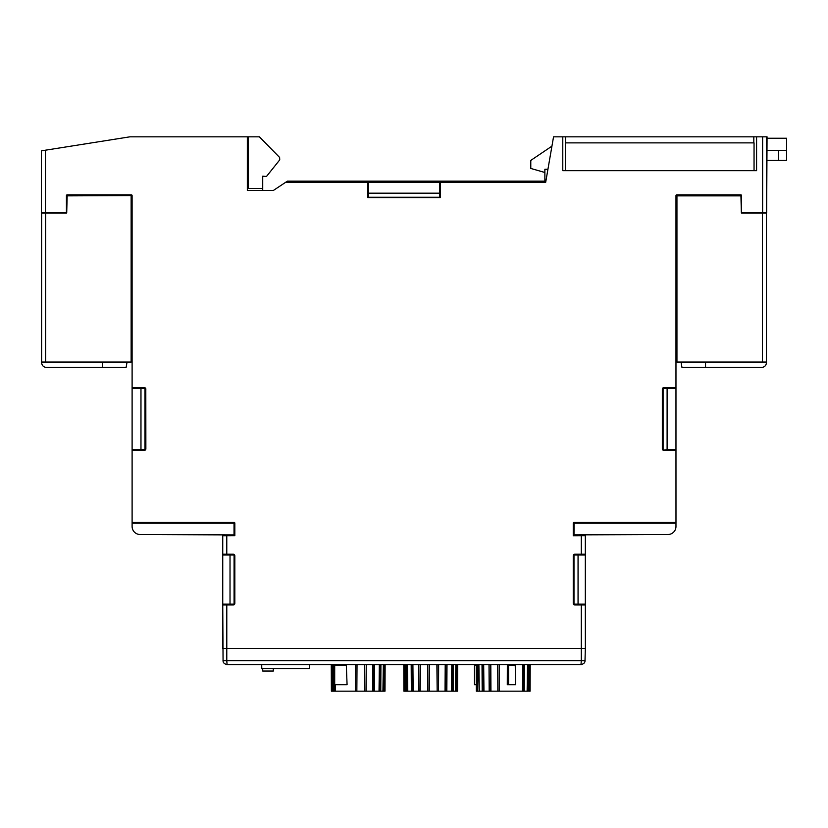 <?xml version="1.0" encoding="UTF-8"?>
<svg xmlns="http://www.w3.org/2000/svg" width="828" height="828" viewBox="0 0 828 828"><rect width="100%" height="100%" fill="white"/><g stroke="black" fill="none" stroke-linecap="round" stroke-linejoin="round"><path stroke-width="1.24" d="M230.018 555.008L230.018 604.161L234.076 604.161L234.076 555.008L222.742 555.008L222.742 535.726L234.831 535.675L234.831 523.172A0.807 0.807 90 0 0 234.024 522.364L132.107 522.364L132.107 450.432L144.248 450.432A1.615 1.615 0 0 0 145.863 448.817L145.8 389.191A1.615 1.615 0 0 0 144.196 387.587M573.928 593.076L573.928 566.083M574.042 534.878L667.948 534.515A8.052 8.052 0 0 0 675.969 526.453L675.969 523.182L574.042 523.182L573.98 535.726M574.042 523.182L573.473 522.613M573.245 599.203L573.835 598.613L573.835 593.076M573.98 604.709L573.98 554.46M234.096 554.46L234.076 555.008M222.742 534.878L222.742 535.726M140.967 449.656L140.967 388.425L144.993 388.425L144.993 449.656L132.107 449.656L132.107 526.453A8.052 8.052 0 0 0 140.129 534.515L234.096 534.919L234.096 535.685M574.001 555.008L585.324 555.008L585.324 604.161L574.001 604.161M578.058 555.008L578.058 604.161M234.096 593.686L234.096 565.483M234.148 593.686L234.148 593.076M234.148 566.083L234.148 565.483M234.076 604.161L234.096 604.709M230.018 604.161L222.742 604.161L222.742 555.008M262.724 188.401L248.265 188.401L248.265 136.837L259.402 136.837L279.616 157.455L279.74 159.866L266.471 176.478L262.724 176.188L262.724 190.419L273.437 190.419M563.102 136.827L553.756 136.827M756.254 136.827L762.878 136.827M145.449 388.177L145.449 404.82M145.449 433.013L145.449 449.832M145.366 388.094L145.366 404.82M145.366 433.013L145.366 449.914M145.593 388.394L145.593 404.82M145.593 433.013L145.593 449.614M145.521 388.28L145.521 404.82M145.521 433.013L145.521 449.728M145.738 449.262L145.738 438.995L145.769 449.149M145.769 388.86L145.728 398.837L145.738 388.746M145.666 388.539L145.666 404.82M145.666 433.013L145.666 449.469M145.293 388.021L145.293 404.82M145.293 433.013L145.293 449.987M145.221 387.959L145.221 404.82M145.221 433.013L145.221 450.059M144.993 404.136L145.045 404.82M144.993 433.944L145.045 433.013M144.993 449.656L144.993 450.215M663.083 449.656L663.083 388.425L667.109 388.425L667.109 449.656L663.083 450.173M663.083 433.944L663.031 433.013M663.083 404.136L663.031 404.82M662.855 388.021L662.855 404.82M662.855 433.013L662.855 449.997M662.773 449.925L662.773 433.013M662.773 404.82L662.773 388.094M662.7 388.177L662.7 404.82M662.7 433.013L662.7 449.832M662.628 449.739L662.628 433.013M662.628 404.82L662.628 388.27M662.555 388.394L662.555 404.82M662.555 433.013L662.555 449.625M662.483 449.48L662.483 433.013M662.483 404.82L662.483 388.539M662.41 388.736L662.41 404.82M662.41 433.013L662.41 449.283M439.492 193.172L439.523 197.24L368.553 197.24L368.584 193.172L439.492 193.172L439.544 182.346L439.523 197.24M142.53 522.364L141.764 523.12L141.764 522.364M234.831 602.422L234.241 603.012L234.831 603.012M663.083 388.425L663.083 387.835M131.135 357.013L132.107 357.013L132.107 388.425L140.967 388.425M144.993 388.425L144.993 387.794M132.107 449.656L132.107 388.425M234.241 603.012L234.241 604.606M666.302 522.364L666.302 523.12L665.546 522.364M667.109 449.656L675.969 449.656L675.979 522.364L675.969 523.12L666.302 523.12M667.109 388.425L675.969 388.425L675.969 449.656M439.544 182.346L545.673 182.346L553.549 136.827L562.781 136.827L562.781 170.671L756.585 170.671L756.585 136.827L767.049 136.827L766.656 212.682L741.567 212.734L741.567 195.636A0.807 0.807 180 0 0 740.76 194.828L676.786 194.828A0.807 0.807 0 0 0 675.979 195.636L675.969 388.425M424.992 197.25L383.085 197.25M424.992 182.295L383.085 182.295M424.992 197.312L424.184 197.312M383.902 197.312L383.085 197.312M424.992 182.357L383.085 182.357M368.584 193.172L368.584 182.398L439.492 182.398M368.584 182.398L368.553 197.24M132.107 195.574L66.426 195.863L67.151 195.863L66.426 195.863L67.151 195.863L66.706 212.993L41.617 212.993L41.617 362.612C41.907 365.541 43.522 367.156 46.451 367.446L102.527 367.446L46.451 367.446M131.414 194.839L67.12 194.839M740.884 194.839L676.673 194.839M145.863 389.191A1.615 1.615 0 0 0 144.248 387.587L132.107 387.587L132.107 195.636A0.807 0.807 0 0 0 131.3 194.828L67.234 194.828A0.807 0.807 0 0 0 66.426 195.636L66.426 212.692L41.441 212.661L41.441 150.831L129.851 136.837L247.334 136.837L247.334 190.43L273.416 190.43L287.378 181.156L545.88 181.156M247.334 136.837L248.265 136.837M573.245 598.613L573.835 598.613M132.107 523.12L141.764 523.12M368.532 182.346L367.787 182.346L367.787 197.592L440.299 197.592L440.299 182.346M585.324 604.161L585.365 648.469L585.324 604.968L574.849 604.968A1.615 1.615 0 0 1 573.245 603.353L573.245 555.816A1.615 1.615 0 0 1 574.849 554.201L581.297 554.201L581.297 535.695L573.245 535.737L573.245 523.172A0.807 0.807 90 0 1 574.052 522.364L675.979 522.364M226.375 664.511A4.047 4.047 0 0 0 227.058 664.563L226.779 660.661L227.089 664.584L226.365 664.522L227.089 664.584C224.326 663.963 222.98 662.659 223.063 660.661L222.742 604.161M132.107 523.182L234.034 523.182L234.603 522.613M234.034 534.919L234.034 523.182M585.324 534.878L585.324 555.008M440.299 197.261L439.544 197.261M368.532 197.261L367.787 197.261M585.075 660.661L581.308 660.661L580.987 664.584L581.701 664.522L580.987 664.584L581.297 660.661L583.875 660.703M222.742 648.469L581.297 648.469L581.297 660.661L223.001 660.661M226.779 660.661L226.779 648.469L585.324 648.469L585.013 660.661C585.085 662.659 583.75 663.963 580.987 664.584A4.047 4.047 0 0 0 581.701 664.511A4.047 4.047 0 0 1 581.018 664.563L227.089 664.584M585.013 660.661L585.324 648.469M681.02 362.053L681.972 367.446L761.625 367.446C764.554 367.156 766.169 365.541 766.459 362.612C766.169 365.541 764.554 367.156 761.625 367.446C764.554 367.156 766.169 365.541 766.459 362.612L766.459 212.993L741.37 212.993L740.925 195.863L741.567 195.863L675.979 195.863M705.539 362.053L705.539 367.446L761.625 367.446C764.554 367.156 766.169 365.541 766.459 362.612M676.942 195.863L676.942 362.053L766.459 362.053M676.942 350.627L675.979 350.627M676.942 357.013L675.979 357.013M127.057 362.053L126.104 367.446L102.527 367.446L102.527 362.053M41.617 362.053L41.617 362.612L41.617 362.053L41.617 362.612L41.617 362.053L41.617 362.612L41.617 362.053L131.135 362.053L131.135 195.863M131.135 350.627L132.107 350.627M675.979 387.587L663.952 387.587A1.615 1.615 0 0 0 662.338 389.191L662.338 448.817A1.615 1.615 0 0 0 663.952 450.432L675.979 450.432M145.728 398.837L145.728 404.82M145.728 433.013L145.728 438.985M144.993 404.82L145.8 404.82L145.8 433.013L144.993 433.013M41.431 212.641L41.441 150.831M285.588 182.346L367.787 182.346M222.722 604.968L233.217 604.968A1.615 1.615 0 0 0 234.831 603.353L234.831 555.816A1.615 1.615 0 0 0 233.217 554.201L222.742 554.201M562.781 136.827L565.545 136.827L565.545 142.871M756.585 136.827L565.545 136.827M662.338 433.013L663.083 433.013M662.338 404.82L663.083 404.82M145.863 448.817L145.8 448.817A1.615 1.615 0 0 1 144.196 450.432M585.324 554.201L581.297 554.201M581.297 535.695L585.324 535.675M753.822 136.827L753.822 142.871M754.049 170.671L754.049 142.871L565.317 142.871L565.317 170.671M573.98 593.076L573.245 593.076M573.245 566.083L573.98 566.083M234.831 566.083L234.096 566.083M234.096 593.076L234.831 593.076M437.091 664.584L437.174 691.173L436.884 664.584M438.654 664.584L438.509 691.173L445.04 691.173L445.216 664.584M437.174 691.173L438.509 691.173M427.745 664.584L427.869 691.173L429.246 691.173L429.349 664.584M429.411 664.584L429.246 691.173M418.74 664.584L418.896 691.173L420.148 691.173L420.21 664.584M420.541 664.584L420.148 691.173M411.185 664.584L411.35 691.173L412.334 691.173L412.334 664.584M412.903 664.584L413.141 691.173L412.334 691.173M405.989 664.584L406.144 691.173L406.734 691.173L406.683 664.584M407.407 664.584L407.78 691.173L406.734 691.173M403.774 664.584L403.898 691.173L403.919 664.584M404.726 664.584L405.171 691.173L404.023 691.173M457.646 664.584L457.522 691.173L456.88 691.173L457.015 664.584M456.611 664.584L456.538 691.173L455.421 691.173L455.835 664.584M452.461 664.584L452.43 691.173L451.477 691.173L451.798 664.584M453.371 664.584L453.216 691.173L455.421 691.173M452.43 691.173L453.216 691.173M445.681 664.584L445.712 691.173L445.04 691.173M446.996 664.584L446.83 691.173L451.477 691.173M445.712 691.173L446.83 691.173M405.171 691.173L406.144 691.173M429.328 691.173L436.873 691.173M420.634 691.173L427.869 691.173M413.141 691.173L418.896 691.173M407.78 691.173L411.35 691.173M476.235 665.391L474.485 665.391L474.485 684.725L476.317 684.725M385.123 664.584L384.999 691.173L384.389 691.173L384.534 664.584M384.13 664.584L384.047 691.173L382.929 691.173L383.354 664.584M380.021 664.584L379.99 691.173L379.038 691.173L379.348 664.584M380.921 664.584L380.766 691.173L382.929 691.173M379.99 691.173L380.766 691.173M373.273 664.584L373.293 691.173L372.621 691.173L372.797 664.584M374.577 664.584L374.422 691.173L379.038 691.173M373.293 691.173L374.422 691.173M364.703 664.584L364.786 691.173L364.486 664.584M366.255 664.584L366.111 691.173L372.621 691.173M364.786 691.173L366.111 691.173M355.347 664.584L355.471 691.173L356.847 691.173L356.961 664.584M357.023 664.584L356.847 691.173M333.529 664.584L333.674 691.173L334.274 691.173L334.222 664.584M334.947 664.584L334.957 665.391M335.226 684.725L335.319 691.173L334.274 691.173M331.262 664.584L331.386 691.173L331.417 664.584M332.225 664.584L332.67 691.173L331.521 691.173M356.94 691.173L364.475 691.173M335.319 691.173L355.471 691.173M332.67 691.173L333.674 691.173M334.698 665.391L334.698 684.725L347.077 684.725L346.332 665.391L334.698 665.391M262.714 668.61L262.714 671.032L273.323 671.032L273.364 668.61M273.261 671.032L273.302 668.61M261.71 664.584L261.783 668.61L309.568 668.61L309.631 664.584M530.199 664.584L530.086 691.173L528.937 691.173L529.402 664.584M530.086 691.173L530.22 664.584M528.295 664.584L528.223 691.173L527.136 691.173L527.529 664.584M528.844 664.584L528.937 691.173M523.358 664.584L523.348 691.173L522.458 691.173L522.737 664.584M524.393 664.584L524.227 691.173L527.136 691.173M523.348 691.173L524.227 691.173M497.721 664.584L497.856 691.173L499.212 691.173L499.305 664.584M499.45 664.584L499.212 691.173M489.017 664.584L489.172 691.173L490.362 691.173L490.404 664.584M490.807 664.584L490.942 691.173L490.362 691.173M482.02 664.584L482.186 691.173L483.066 691.173L483.055 664.584M483.676 664.584L483.956 691.173L483.066 691.173M477.59 664.584L477.735 691.173L478.139 664.584M478.894 664.584L479.288 691.173L478.201 691.173M477.052 664.584L477.508 691.173L476.348 691.173L476.235 664.584L476.359 691.173M499.408 691.173L522.458 691.173M490.942 691.173L497.856 691.173M483.956 691.173L489.172 691.173M479.288 691.173L482.186 691.173M508.558 684.725L507.285 684.725L507.347 665.391L508.558 665.391L508.558 684.725L515.668 684.725L515.244 665.391L508.558 665.391M766.987 160.394L786.6 160.394L786.6 150.323L766.987 150.323M767.049 138.235L786.6 138.235L786.6 150.323M551.934 146.152L530.779 160.425L530.779 168.446L544.876 172.483M547.939 169.254L544.876 169.254L544.876 181.146L545.88 181.146M544.876 180.535L545.983 180.535M762.433 212.993L762.433 362.053M45.643 212.993L45.643 362.053M766.645 212.703L766.645 136.827M226.779 554.201L226.779 535.716M226.789 604.968L226.789 648.469M581.297 648.469L581.297 604.968M762.619 212.734L762.619 136.827M45.468 150.199L45.468 212.692M222.763 604.968L222.763 648.469M778.548 160.394L778.548 150.323M766.459 352.49L766.459 347.946M41.617 347.946L41.617 352.49L41.617 347.946"/></g></svg>
